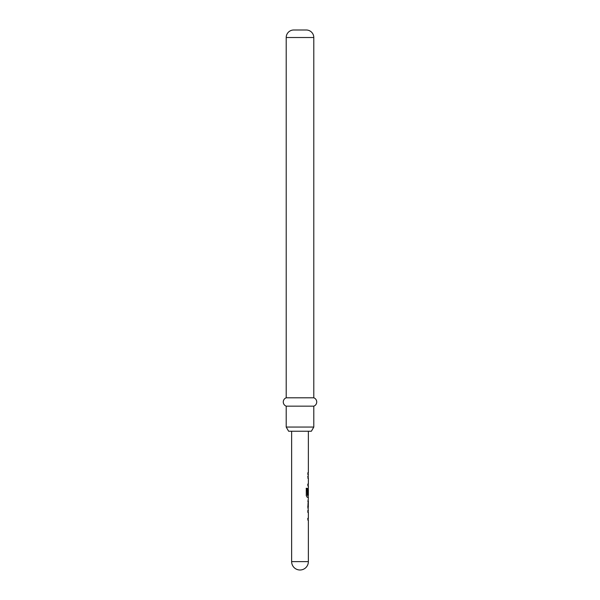 <?xml version="1.0" encoding="UTF-8"?>
<svg xmlns="http://www.w3.org/2000/svg" width="600" height="600" viewBox="0 0 600 600"><rect width="100%" height="100%" fill="white"/><g stroke="black" fill="none" stroke-linecap="round" stroke-linejoin="round"><path stroke-width="0.9" d="M311.377 431.235L288.623 431.235L286.207 427.058L313.793 427.058L311.377 431.235M313.793 37.523L286.207 37.523A7.522 7.522 0 0 1 293.73 30L306.27 30A7.522 7.522 0 0 1 313.793 37.523L313.793 397.8A4.447 4.447 0 0 1 313.793 406.162L286.207 406.162L286.207 427.058M313.793 406.162L313.793 427.058M313.793 397.8L286.207 397.8A4.447 4.447 0 0 0 286.207 406.162M286.207 37.523L286.207 397.8M291.638 431.235L291.638 561.638L308.362 561.638L308.362 520.132L307.853 520.132L307.853 518.377L308.362 518.377L308.362 512.467L307.86 512.467L307.86 510.713L308.362 510.713L307.86 507.09L308.362 497.317L307.23 497.317L306.285 495.675L306.285 488.303L307.29 488.303L307.29 495.255L308.355 495.368L308.362 489.457L308.288 494.565L307.86 494.565L307.86 489.533L308.362 487.897L308.362 485.91L307.86 485.91L307.86 484.155L308.362 484.155L308.362 478.245L307.86 478.245L308.362 474.495L307.86 474.495L307.86 472.74L308.355 472.74L308.362 431.235M308.355 472.74L307.868 472.74M308.362 487.897L308.19 489.457M307.86 501.06L308.362 501.06L308.303 506.97L308.362 501.06M308.362 506.97L307.86 506.97M308.362 518.377L307.702 518.377M308.355 495.368L307.35 495.368M308.362 484.155L307.702 484.155M307.702 476.482L308.265 476.49M306.157 488.303L307.147 488.303L307.29 495.255M308.123 489.577L308.123 494.565M307.702 501.06L308.138 501.06L308.303 506.97M308.138 506.97L307.702 506.97M307.702 510.713L308.265 510.713M291.638 561.638A8.363 8.363 0 0 0 300 570A8.363 8.363 0 0 0 308.362 561.638M308.19 474.495L308.19 472.74M308.19 485.91L308.19 484.155M308.19 478.245L308.19 476.49M308.19 497.317L308.19 495.368M308.19 508.612L308.19 506.97M308.19 501.06L308.19 499.418M308.19 520.132L308.19 518.377M308.19 512.467L308.19 510.713"/></g></svg>
